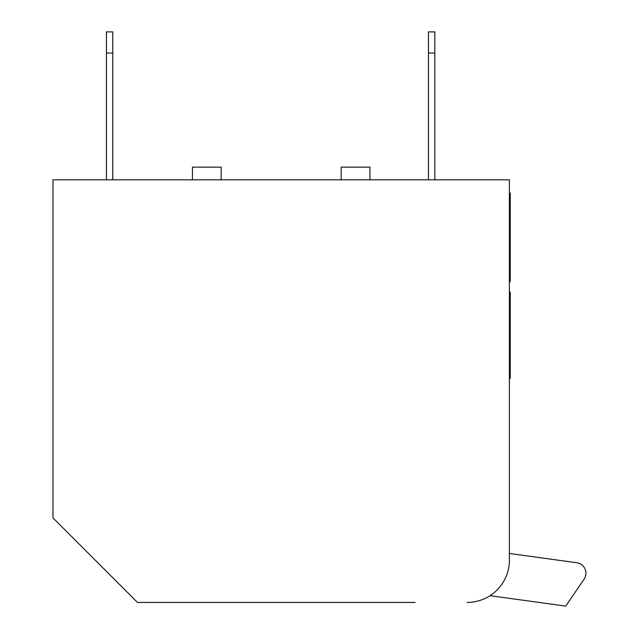 <?xml version="1.0" encoding="UTF-8"?>
<svg xmlns="http://www.w3.org/2000/svg" width="638" height="638" viewBox="0 0 638 638"><rect width="100%" height="100%" fill="white"/><g stroke="black" fill="none" stroke-linecap="round" stroke-linejoin="round"><path stroke-width="0.96" d="M509.395 553.473L576.808 562.748A10.567 10.567 0 0 1 584.105 579.16L565.754 606.1L490.048 595.685M467.136 602.432A42.26 42.26 0 0 0 509.395 560.172L509.395 179.812L52.97 179.812L52.97 517.912L137.497 602.432L415.155 602.432M509.395 279.867L510.24 279.867L510.24 281.541L509.395 281.541M509.395 230.254L510.24 230.254L510.24 279.867M510.24 378.446L509.395 378.446L510.24 378.446L510.24 292.14L509.395 292.14M509.395 193.059L510.24 193.059L510.24 230.254M509.395 277.586L510.24 277.586M509.395 368.517L510.24 368.517M509.395 346.458L510.24 346.458M509.395 278.535L510.24 278.535M369.936 179.812L369.936 167.14L341.194 167.14L341.194 179.812M221.171 179.812L221.171 167.14L192.437 167.14L192.437 179.812M106.434 53.034L106.434 31.9L112.774 31.9L112.774 53.034L106.434 53.034L106.434 179.812M112.774 179.812L112.774 53.034M428.465 53.034L428.465 31.9L434.805 31.9L434.805 53.034L428.465 53.034L428.465 179.812M434.805 179.812L434.805 53.034M509.395 341.186L510.24 341.186M509.395 320.77L510.24 320.77M509.395 300.426L510.24 300.426"/></g></svg>

